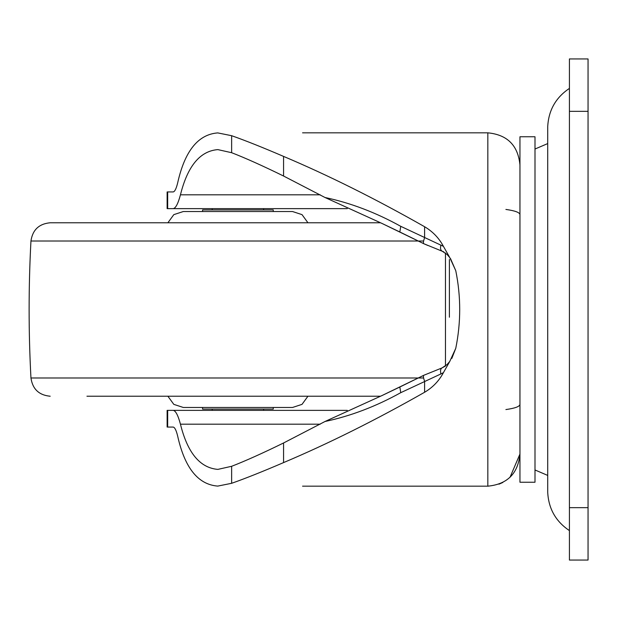 <?xml version="1.0" encoding="UTF-8"?>
<svg xmlns="http://www.w3.org/2000/svg" width="619" height="619" viewBox="0 0 619 619"><rect width="100%" height="100%" fill="white"/><g stroke="black" fill="none" stroke-linecap="round" stroke-linejoin="round"><path stroke-width="0.93" d="M167.888 396.23L173.815 404.369L183.309 407.472L228.736 407.472L202.583 407.472L202.583 409.082L273.25 409.082L273.25 407.472L237.92 407.472M289.808 211.528L273.25 211.528L273.25 209.918L202.583 209.918L202.583 211.528L237.92 211.528M86.946 222.77L380.36 222.77L307.945 222.77L302.018 214.631L292.524 211.528L183.309 211.528L173.815 214.631L167.888 222.77M423.597 241.015L30.95 241.015C32.583 229.897 38.997 223.815 50.193 222.77L380.36 222.77M86.946 396.23L380.36 396.23M228.736 407.472L292.524 407.472L302.018 404.369L307.945 396.23M445.471 252.978L445.471 366.022M569.418 530.599C555.839 521.5 548.604 508.787 547.722 492.461L547.722 126.539C548.604 110.213 555.839 97.5 569.418 88.401M588.05 507.665L588.05 560.056L569.418 560.056L569.418 507.665L588.05 507.665L588.05 58.944L569.418 58.944L569.418 111.335L588.05 111.335M569.418 507.665L569.418 111.335M449.394 317.23L449.394 301.763M449.394 259.539L449.394 309.5M534.994 482.24L534.994 136.76L519.952 136.76L519.952 482.24L534.994 482.24M547.722 475.423L534.994 469.968L534.994 309.5M443.8 251.879L423.822 243.731L399.828 231.978L400.764 226.33L443.421 246.339L449.773 257.589L447.104 254.486L442.051 251.09C440.55 250.277 440.163 248.273 440.89 245.054M347.267 208.634L167.679 208.634L167.679 191.936L173.088 191.936C174.705 191.813 176.237 188.78 177.684 182.837C184.772 151.044 198.126 134.4 217.756 132.907L231.638 135.7C245.232 140.474 262.549 147.376 283.572 156.406C328.588 175.44 375.601 198.885 424.595 226.724L424.595 237.851C423.35 241.139 423.094 243.097 423.822 243.731L382.078 223.482L325.014 197.507C350.586 202.908 375.841 212.518 400.764 226.33M440.89 373.946L400.764 392.67C375.841 406.482 350.586 416.084 325.014 421.493L382.078 395.518L423.822 375.269L442.051 367.91L447.104 364.514L449.773 361.411L443.421 372.661L440.89 373.946C440.163 370.727 440.55 368.723 442.051 367.91L445.564 365.953M400.764 392.67L399.828 387.022L382.078 395.518M443.421 372.661C439.041 380.894 432.766 387.432 424.595 392.276L424.595 381.149C423.35 377.861 423.094 375.903 423.822 375.269M423.775 375.292L399.828 387.022M424.201 243.901L427.907 245.495M399.828 231.978L382.078 223.482M448.094 363.43L448.961 362.432M451.824 358.409L455.762 348.319C461.016 322.437 461.016 296.563 455.762 270.681L450.493 258.556M449.773 361.411L455.762 348.319M455.762 270.681L449.773 257.589M488.36 486.17L487.834 486.17C507.348 484.267 518.049 473.558 519.952 454.052L510.01 477.295M502.837 482.456L498.968 484.182M519.952 164.948C518.049 145.442 507.348 134.733 487.834 132.83C507.348 134.733 518.049 145.442 519.952 164.948M320.255 424.185L180.446 424.185C178.024 415.163 175.572 410.552 173.088 410.366L347.267 410.366M173.088 208.634C175.579 208.448 178.032 203.837 180.446 194.815L320.255 194.815M167.679 427.064L167.679 410.366L167.13 410.366L167.13 427.064L173.088 427.064C174.713 427.187 176.253 430.22 177.684 436.163C184.772 467.949 198.126 484.592 217.756 486.093L231.638 483.3L231.638 466.293L217.849 469.388C199.983 467.902 187.518 452.837 180.446 424.185M167.679 410.366L173.088 410.366M231.638 135.7L231.638 152.707L217.849 149.612C200.053 151.013 187.588 166.078 180.446 194.815M231.638 152.707C245.356 158.015 262.673 165.791 283.572 176.028L325.014 197.507M325.014 421.493L283.572 442.972C262.704 453.193 245.395 460.962 231.638 466.293M424.595 392.276C375.578 420.131 328.565 443.568 283.572 462.594C262.479 471.647 245.17 478.549 231.638 483.3M167.679 191.936L167.13 191.936L167.13 208.634L167.679 208.634M302.559 132.83L487.834 132.83L487.834 486.17L302.559 486.17M443.421 246.339C439.026 238.098 432.751 231.56 424.595 226.724M30.95 241.015C28.513 286.674 28.513 332.326 30.95 377.985L423.597 377.985M519.952 404.393C519.651 406.567 514.969 408.292 505.901 409.561M505.901 209.439C514.969 210.708 519.651 212.433 519.952 214.607M283.572 176.028L283.572 156.406M283.572 462.594L283.572 442.972M30.95 377.985C32.583 389.103 38.997 395.185 50.193 396.23M534.994 149.032L547.722 143.577M263.617 208.634L263.617 209.918M263.617 409.082L263.617 410.366M212.216 208.634L212.216 209.918M212.216 409.082L212.216 410.366"/></g></svg>
